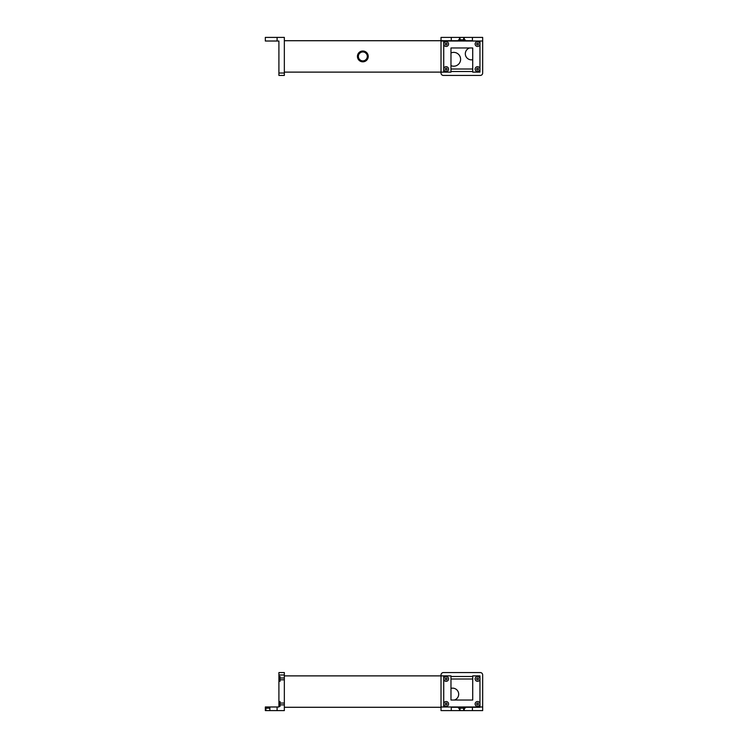 <?xml version="1.0" encoding="UTF-8"?>
<svg xmlns="http://www.w3.org/2000/svg" width="748" height="748" viewBox="0 0 748 748"><rect width="100%" height="100%" fill="white"/><g stroke="black" fill="none" stroke-linecap="round" stroke-linejoin="round"><path stroke-width="1.12" d="M284.343 707.281L441.021 707.281L284.343 707.281L284.343 710.6L277.097 710.6L277.097 706.982L269.85 706.982L269.85 710.6L277.097 710.6L265.325 710.6L265.325 706.982L277.097 706.982L277.097 710.6L277.097 706.982L278.911 706.982L278.911 674.976L284.343 674.976L284.343 707.281M443.732 675.883L284.343 675.883L443.732 675.883L443.732 706.982L443.732 675.883L450.979 675.883L443.732 675.883M441.021 706.982L441.021 710.6L459.431 710.6L451.278 710.6L451.278 706.982L458.524 706.982L441.021 706.982L441.021 674.976L441.021 706.982L451.278 706.982L451.278 710.6L459.431 710.6L441.021 710.6L441.021 674.976A2.412 2.412 0 0 1 443.433 672.564L480.263 672.564A2.412 2.412 0 0 1 482.675 674.976L482.675 710.6L472.418 710.6L472.418 706.982L482.675 706.982L482.675 674.976A2.412 2.412 0 0 0 480.263 672.564L443.433 672.564A2.412 2.412 0 0 0 441.021 674.976L441.021 675.883M482.675 710.6L464.265 710.6L482.675 710.6L482.675 706.982L482.675 710.6L464.265 710.6L482.675 710.6L482.675 674.976L482.675 706.982L465.172 706.982L472.418 706.982L472.418 710.6L482.675 710.6M458.683 694.219A6.068 6.068 0 0 0 450.979 688.375A6.068 6.068 0 0 1 458.683 694.219A6.068 6.068 0 0 1 454.335 700.035A6.068 6.068 0 0 0 458.683 694.219M451.278 707.281L458.524 707.281L451.278 707.281M458.833 707.281L464.863 707.281L458.833 707.281M465.172 707.281L479.964 707.281L479.964 675.883L472.717 675.883L472.717 700.035L450.979 700.035L472.717 700.035L450.979 700.035L450.979 675.883L450.979 700.035L472.717 700.035L472.717 675.883L479.964 675.883L479.964 707.281L465.172 707.281M450.979 676.491L450.979 678.997L472.717 678.997L472.717 676.491L450.979 676.491L472.717 676.491L472.717 678.997L450.979 678.997L450.979 676.491M477.542 704.868A0.907 0.907 0 0 1 476.644 703.962A0.907 0.907 0 0 1 477.542 703.055A0.907 0.907 0 0 1 478.449 703.962A0.907 0.907 0 0 1 477.542 704.868A0.907 0.907 0 0 0 478.449 703.962A0.907 0.907 0 0 0 477.542 703.055A0.907 0.907 0 0 1 478.449 703.962A0.907 0.907 0 0 1 477.542 704.868A0.907 0.907 0 0 1 476.644 703.962A0.907 0.907 0 0 1 477.542 703.055A0.907 0.907 0 0 0 476.644 703.962A0.907 0.907 0 0 0 477.542 704.868A0.907 0.907 0 0 0 478.449 703.962A0.907 0.907 0 0 0 477.542 703.055A0.907 0.907 0 0 0 476.644 703.962A0.907 0.907 0 0 0 477.542 704.868M477.542 679.81A0.907 0.907 0 0 1 476.644 678.904A0.907 0.907 0 0 1 477.542 677.997A0.907 0.907 0 0 1 478.449 678.904A0.907 0.907 0 0 1 477.542 679.81A0.907 0.907 0 0 0 478.449 678.904A0.907 0.907 0 0 0 477.542 677.997A0.907 0.907 0 0 1 478.449 678.904A0.907 0.907 0 0 1 477.542 679.81A0.907 0.907 0 0 1 476.644 678.904A0.907 0.907 0 0 1 477.542 677.997A0.907 0.907 0 0 0 476.644 678.904A0.907 0.907 0 0 0 477.542 679.81A0.907 0.907 0 0 0 478.449 678.904A0.907 0.907 0 0 0 477.542 677.997A0.907 0.907 0 0 0 476.644 678.904A0.907 0.907 0 0 0 477.542 679.81M446.154 679.81A0.907 0.907 0 0 1 445.247 678.904A0.907 0.907 0 0 1 446.154 677.997A0.907 0.907 0 0 1 447.052 678.904A0.907 0.907 0 0 1 446.154 679.81A0.907 0.907 0 0 0 447.052 678.904A0.907 0.907 0 0 0 446.154 677.997A0.907 0.907 0 0 1 447.052 678.904A0.907 0.907 0 0 1 446.154 679.81A0.907 0.907 0 0 1 445.247 678.904A0.907 0.907 0 0 1 446.154 677.997A0.907 0.907 0 0 0 445.247 678.904A0.907 0.907 0 0 0 446.154 679.81A0.907 0.907 0 0 0 447.052 678.904A0.907 0.907 0 0 0 446.154 677.997A0.907 0.907 0 0 0 445.247 678.904A0.907 0.907 0 0 0 446.154 679.81M446.154 704.868A0.907 0.907 0 0 1 445.247 703.962A0.907 0.907 0 0 1 446.154 703.055A0.907 0.907 0 0 1 447.052 703.962A0.907 0.907 0 0 1 446.154 704.868A0.907 0.907 0 0 0 447.052 703.962A0.907 0.907 0 0 0 446.154 703.055A0.907 0.907 0 0 1 447.052 703.962A0.907 0.907 0 0 1 446.154 704.868A0.907 0.907 0 0 1 445.247 703.962A0.907 0.907 0 0 1 446.154 703.055A0.907 0.907 0 0 0 445.247 703.962A0.907 0.907 0 0 0 446.154 704.868A0.907 0.907 0 0 0 447.052 703.962A0.907 0.907 0 0 0 446.154 703.055A0.907 0.907 0 0 0 445.247 703.962A0.907 0.907 0 0 0 446.154 704.868M441.021 674.976A2.412 2.412 0 0 1 443.433 672.564M480.263 672.564A2.412 2.412 0 0 1 482.675 674.976M477.542 676.491A2.412 2.412 0 0 0 475.13 678.904A2.412 2.412 0 0 0 477.542 681.316A2.412 2.412 0 0 0 479.964 678.904A2.412 2.412 0 0 0 477.542 676.491A2.412 2.412 0 0 1 479.964 678.904A2.412 2.412 0 0 1 477.542 681.316A2.412 2.412 0 0 0 479.964 678.904A2.412 2.412 0 0 0 477.542 676.491A2.412 2.412 0 0 0 475.13 678.904A2.412 2.412 0 0 0 477.542 681.316A2.412 2.412 0 0 1 475.13 678.904A2.412 2.412 0 0 1 477.542 676.491A2.412 2.412 0 0 1 479.964 678.904A2.412 2.412 0 0 1 477.542 681.316A2.412 2.412 0 0 1 475.13 678.904A2.412 2.412 0 0 1 477.542 676.491M477.542 701.54A2.412 2.412 0 0 0 475.13 703.962A2.412 2.412 0 0 0 477.542 706.374A2.412 2.412 0 0 0 479.964 703.962A2.412 2.412 0 0 0 477.542 701.54A2.412 2.412 0 0 1 479.964 703.962A2.412 2.412 0 0 1 477.542 706.374A2.412 2.412 0 0 0 479.964 703.962A2.412 2.412 0 0 0 477.542 701.54A2.412 2.412 0 0 0 475.13 703.962A2.412 2.412 0 0 0 477.542 706.374A2.412 2.412 0 0 1 475.13 703.962A2.412 2.412 0 0 1 477.542 701.54A2.412 2.412 0 0 1 479.964 703.962A2.412 2.412 0 0 1 477.542 706.374A2.412 2.412 0 0 1 475.13 703.962A2.412 2.412 0 0 1 477.542 701.54M446.154 676.491A2.412 2.412 0 0 0 443.732 678.904A2.412 2.412 0 0 0 446.154 681.316A2.412 2.412 0 0 0 448.566 678.904A2.412 2.412 0 0 0 446.154 676.491A2.412 2.412 0 0 1 448.566 678.904A2.412 2.412 0 0 1 446.154 681.316A2.412 2.412 0 0 0 448.566 678.904A2.412 2.412 0 0 0 446.154 676.491A2.412 2.412 0 0 0 443.732 678.904A2.412 2.412 0 0 0 446.154 681.316A2.412 2.412 0 0 1 443.732 678.904A2.412 2.412 0 0 1 446.154 676.491A2.412 2.412 0 0 1 448.566 678.904A2.412 2.412 0 0 1 446.154 681.316A2.412 2.412 0 0 1 443.732 678.904A2.412 2.412 0 0 1 446.154 676.491M446.154 701.54A2.412 2.412 0 0 0 443.732 703.962A2.412 2.412 0 0 0 446.154 706.374A2.412 2.412 0 0 0 448.566 703.962A2.412 2.412 0 0 0 446.154 701.54A2.412 2.412 0 0 1 448.566 703.962A2.412 2.412 0 0 1 446.154 706.374A2.412 2.412 0 0 0 448.566 703.962A2.412 2.412 0 0 0 446.154 701.54A2.412 2.412 0 0 0 443.732 703.962A2.412 2.412 0 0 0 446.154 706.374A2.412 2.412 0 0 1 443.732 703.962A2.412 2.412 0 0 1 446.154 701.54A2.412 2.412 0 0 1 448.566 703.962A2.412 2.412 0 0 1 446.154 706.374A2.412 2.412 0 0 1 443.732 703.962A2.412 2.412 0 0 1 446.154 701.54M463.657 710.6L472.418 710.6L464.265 710.6L464.265 708.188L463.657 708.188L463.657 710.6L460.039 710.6L463.657 710.6L463.657 708.188L460.039 708.188L465.172 708.188L464.265 708.188L464.265 710.6L463.657 710.6M451.278 710.6L460.039 710.6L460.039 708.188L460.039 710.6L451.278 710.6M459.431 708.188L458.524 708.188L459.431 708.188L459.431 710.6L459.431 708.188L460.039 708.188L458.524 708.188L458.524 706.982L458.524 708.188L459.431 708.188M458.833 706.982L464.863 706.982L458.833 706.982M464.863 708.188L464.863 706.982L482.675 706.982L465.172 706.982L464.863 708.188M458.524 706.982L451.278 706.982L458.524 706.982M278.911 672.564L284.343 672.564L284.343 674.976L278.911 674.976L278.911 672.564L278.911 706.982L277.097 706.982L277.097 710.6L284.343 710.6L284.343 672.564L278.911 672.564M280.051 704.868L284.343 704.868L280.051 704.868M284.343 703.055L280.051 703.055L284.343 703.055M280.051 679.81L284.343 679.81L280.051 679.81M284.343 677.997L280.051 677.997L284.343 677.997M280.051 681.316L280.051 676.491L278.911 676.491L280.051 676.491L280.051 681.316L278.911 681.316L280.051 681.316M280.051 701.54L278.911 701.54L280.051 701.54L278.911 701.54L280.051 701.54L280.051 706.374L278.911 706.374L280.051 706.374L280.051 701.54M278.911 706.374L280.051 706.374L278.911 706.374M280.051 676.491L278.911 676.491L280.051 676.491M265.923 710.6L284.343 710.6L269.85 710.6L269.85 708.188C273.731 708.188 273.731 708.188 269.85 708.188L265.325 708.188L265.325 706.982L265.325 710.6L265.325 708.188L269.85 708.188L269.85 706.982L277.097 706.982L265.325 706.982L265.325 710.6L265.923 710.6L265.923 708.188L265.923 710.6M443.732 40.719L284.343 40.719L443.732 40.719L443.732 72.117L284.343 72.117L450.979 72.117L450.979 47.965L472.717 47.965L450.979 47.965L472.717 47.965L472.717 72.117L479.964 72.117L479.964 41.018L479.964 72.117L472.717 72.117L472.717 47.965L450.979 47.965L450.979 72.117L443.732 72.117L443.732 40.719L458.524 40.719L443.732 40.719M441.021 40.719L441.021 37.4L459.431 37.4L459.431 39.812L464.265 39.812L463.657 39.812L463.657 37.4L463.657 39.812L460.039 39.812L460.039 37.4L464.265 37.4L464.265 39.812L465.172 39.812L465.172 41.018L465.172 39.812L464.265 39.812L464.265 37.4L472.418 37.4L472.418 41.018L465.172 41.018L482.675 41.018L482.675 73.023A2.412 2.412 0 0 1 480.263 75.436L443.433 75.436A2.412 2.412 0 0 1 441.021 73.023A2.412 2.412 0 0 0 443.433 75.436L480.263 75.436A2.412 2.412 0 0 0 482.675 73.023L482.675 41.018L472.418 41.018L472.418 37.4L464.265 37.4L482.675 37.4L482.675 41.018L482.675 37.4L441.021 37.4L459.431 37.4L441.021 37.4L451.278 37.4L451.278 41.018L441.021 41.018L441.021 37.4L441.021 72.117M465.321 53.781A6.068 6.068 0 0 0 472.717 59.7A6.068 6.068 0 0 1 465.321 53.781A6.068 6.068 0 0 1 469.66 47.965A6.068 6.068 0 0 0 465.321 53.781M450.979 65.646A6.91 6.91 0 0 0 460.609 59.288A6.91 6.91 0 0 0 450.979 52.93A6.91 6.91 0 0 1 460.609 59.288A6.91 6.91 0 0 1 450.979 65.646M472.418 40.719L465.172 40.719L472.418 40.719M464.863 40.719L458.833 40.719L464.863 40.719M472.717 71.509L472.717 69.003L450.979 69.003L450.979 71.509L472.717 71.509L450.979 71.509L450.979 69.003L472.717 69.003L472.717 71.509M441.021 73.023L441.021 37.4L459.431 37.4L451.278 37.4L451.278 41.018L458.524 41.018L441.021 41.018L464.863 41.018L441.021 41.018L441.021 73.023A2.412 2.412 0 0 0 443.433 75.436M446.154 43.132A0.907 0.907 0 0 1 447.052 44.039A0.907 0.907 0 0 1 446.154 44.945A0.907 0.907 0 0 1 445.247 44.039A0.907 0.907 0 0 1 446.154 43.132A0.907 0.907 0 0 0 445.247 44.039A0.907 0.907 0 0 0 446.154 44.945A0.907 0.907 0 0 1 445.247 44.039A0.907 0.907 0 0 1 446.154 43.132A0.907 0.907 0 0 1 447.052 44.039A0.907 0.907 0 0 1 446.154 44.945A0.907 0.907 0 0 0 447.052 44.039A0.907 0.907 0 0 0 446.154 43.132A0.907 0.907 0 0 0 445.247 44.039A0.907 0.907 0 0 0 446.154 44.945A0.907 0.907 0 0 0 447.052 44.039A0.907 0.907 0 0 0 446.154 43.132M446.154 68.19A0.907 0.907 0 0 1 447.052 69.097A0.907 0.907 0 0 1 446.154 70.003A0.907 0.907 0 0 1 445.247 69.097A0.907 0.907 0 0 1 446.154 68.19A0.907 0.907 0 0 0 445.247 69.097A0.907 0.907 0 0 0 446.154 70.003A0.907 0.907 0 0 1 445.247 69.097A0.907 0.907 0 0 1 446.154 68.19A0.907 0.907 0 0 1 447.052 69.097A0.907 0.907 0 0 1 446.154 70.003A0.907 0.907 0 0 0 447.052 69.097A0.907 0.907 0 0 0 446.154 68.19A0.907 0.907 0 0 0 445.247 69.097A0.907 0.907 0 0 0 446.154 70.003A0.907 0.907 0 0 0 447.052 69.097A0.907 0.907 0 0 0 446.154 68.19M477.542 68.19A0.907 0.907 0 0 1 478.449 69.097A0.907 0.907 0 0 1 477.542 70.003A0.907 0.907 0 0 1 476.644 69.097A0.907 0.907 0 0 1 477.542 68.19A0.907 0.907 0 0 0 476.644 69.097A0.907 0.907 0 0 0 477.542 70.003A0.907 0.907 0 0 1 476.644 69.097A0.907 0.907 0 0 1 477.542 68.19A0.907 0.907 0 0 1 478.449 69.097A0.907 0.907 0 0 1 477.542 70.003A0.907 0.907 0 0 0 478.449 69.097A0.907 0.907 0 0 0 477.542 68.19A0.907 0.907 0 0 0 476.644 69.097A0.907 0.907 0 0 0 477.542 70.003A0.907 0.907 0 0 0 478.449 69.097A0.907 0.907 0 0 0 477.542 68.19M477.542 43.132A0.907 0.907 0 0 1 478.449 44.039A0.907 0.907 0 0 1 477.542 44.945A0.907 0.907 0 0 1 476.644 44.039A0.907 0.907 0 0 1 477.542 43.132A0.907 0.907 0 0 0 476.644 44.039A0.907 0.907 0 0 0 477.542 44.945A0.907 0.907 0 0 1 476.644 44.039A0.907 0.907 0 0 1 477.542 43.132A0.907 0.907 0 0 1 478.449 44.039A0.907 0.907 0 0 1 477.542 44.945A0.907 0.907 0 0 0 478.449 44.039A0.907 0.907 0 0 0 477.542 43.132A0.907 0.907 0 0 0 476.644 44.039A0.907 0.907 0 0 0 477.542 44.945A0.907 0.907 0 0 0 478.449 44.039A0.907 0.907 0 0 0 477.542 43.132M482.675 73.023A2.412 2.412 0 0 1 480.263 75.436M446.154 71.509A2.412 2.412 0 0 0 448.566 69.097A2.412 2.412 0 0 0 446.154 66.684A2.412 2.412 0 0 0 443.732 69.097A2.412 2.412 0 0 0 446.154 71.509A2.412 2.412 0 0 1 443.732 69.097A2.412 2.412 0 0 1 446.154 66.684A2.412 2.412 0 0 0 443.732 69.097A2.412 2.412 0 0 0 446.154 71.509A2.412 2.412 0 0 0 448.566 69.097A2.412 2.412 0 0 0 446.154 66.684A2.412 2.412 0 0 1 448.566 69.097A2.412 2.412 0 0 1 446.154 71.509A2.412 2.412 0 0 1 443.732 69.097A2.412 2.412 0 0 1 446.154 66.684A2.412 2.412 0 0 1 448.566 69.097A2.412 2.412 0 0 1 446.154 71.509M446.154 46.46A2.412 2.412 0 0 0 448.566 44.039A2.412 2.412 0 0 0 446.154 41.626A2.412 2.412 0 0 0 443.732 44.039A2.412 2.412 0 0 0 446.154 46.46A2.412 2.412 0 0 1 443.732 44.039A2.412 2.412 0 0 1 446.154 41.626A2.412 2.412 0 0 0 443.732 44.039A2.412 2.412 0 0 0 446.154 46.46A2.412 2.412 0 0 0 448.566 44.039A2.412 2.412 0 0 0 446.154 41.626A2.412 2.412 0 0 1 448.566 44.039A2.412 2.412 0 0 1 446.154 46.46A2.412 2.412 0 0 1 443.732 44.039A2.412 2.412 0 0 1 446.154 41.626A2.412 2.412 0 0 1 448.566 44.039A2.412 2.412 0 0 1 446.154 46.46M477.542 71.509A2.412 2.412 0 0 0 479.964 69.097A2.412 2.412 0 0 0 477.542 66.684A2.412 2.412 0 0 0 475.13 69.097A2.412 2.412 0 0 0 477.542 71.509A2.412 2.412 0 0 1 475.13 69.097A2.412 2.412 0 0 1 477.542 66.684A2.412 2.412 0 0 0 475.13 69.097A2.412 2.412 0 0 0 477.542 71.509A2.412 2.412 0 0 0 479.964 69.097A2.412 2.412 0 0 0 477.542 66.684A2.412 2.412 0 0 1 479.964 69.097A2.412 2.412 0 0 1 477.542 71.509A2.412 2.412 0 0 1 475.13 69.097A2.412 2.412 0 0 1 477.542 66.684A2.412 2.412 0 0 1 479.964 69.097A2.412 2.412 0 0 1 477.542 71.509M477.542 46.46A2.412 2.412 0 0 0 479.964 44.039A2.412 2.412 0 0 0 477.542 41.626A2.412 2.412 0 0 0 475.13 44.039A2.412 2.412 0 0 0 477.542 46.46A2.412 2.412 0 0 1 475.13 44.039A2.412 2.412 0 0 1 477.542 41.626A2.412 2.412 0 0 0 475.13 44.039A2.412 2.412 0 0 0 477.542 46.46A2.412 2.412 0 0 0 479.964 44.039A2.412 2.412 0 0 0 477.542 41.626A2.412 2.412 0 0 1 479.964 44.039A2.412 2.412 0 0 1 477.542 46.46A2.412 2.412 0 0 1 475.13 44.039A2.412 2.412 0 0 1 477.542 41.626A2.412 2.412 0 0 1 479.964 44.039A2.412 2.412 0 0 1 477.542 46.46M465.172 41.018L472.418 41.018L465.172 41.018M464.265 39.812L465.172 39.812L464.265 39.812M458.524 39.812L458.524 41.018L458.524 39.812M460.039 39.812L459.431 39.812L459.431 37.4L460.039 37.4L460.039 39.812M277.097 37.4L277.097 41.018L265.325 41.018L265.325 37.4L284.343 37.4L284.343 73.023L278.911 73.023L278.911 41.018L277.097 41.018L277.097 37.4L265.325 37.4L265.325 41.018L278.911 41.018L278.911 73.023L284.343 73.023L284.343 75.436L278.911 75.436L284.343 75.436L284.343 37.4L277.097 37.4M278.911 75.436L278.911 73.023L278.911 75.436M366.997 52.977L365.248 51.584A5.404 5.404 0 0 0 360.414 51.584L358.666 52.977A5.404 5.404 0 0 0 358.666 59.859L360.414 61.252A5.404 5.404 0 0 0 365.248 61.252L366.997 59.859A5.404 5.404 0 0 0 366.997 52.977A5.404 5.404 0 0 1 360.414 61.252A5.404 5.404 0 0 1 360.414 51.584L360.414 52.659L360.414 51.584A5.404 5.404 0 0 1 366.997 52.977L366.997 54.8L366.997 52.977L365.248 51.584L365.248 52.659L366.277 53.585M366.997 59.859L366.997 58.035A4.469 4.469 0 0 0 366.997 54.8A4.469 4.469 0 0 1 366.997 58.035L366.997 59.859L365.248 61.252L365.248 60.177L365.248 61.252M358.666 58.035L358.666 59.859L358.666 58.035A4.469 4.469 0 0 1 358.367 56.418A4.469 4.469 0 0 0 358.666 58.035M358.666 54.8A4.469 4.469 0 0 0 358.367 56.418A4.469 4.469 0 0 1 358.666 54.8L358.666 52.977L358.666 54.8M359.377 53.585L360.414 52.659M360.414 60.177L360.414 61.252L360.414 60.177L359.377 59.26M366.277 59.26L365.248 60.177M360.414 61.252L358.666 59.859M358.666 52.977L360.414 51.584M365.248 52.659L365.248 51.584M367.296 56.418A4.469 4.469 0 0 1 362.827 60.887A4.469 4.469 0 0 1 358.367 56.418A4.469 4.469 0 0 1 362.827 51.949A4.469 4.469 0 0 1 367.296 56.418A4.469 4.469 0 0 0 362.827 51.949A4.469 4.469 0 0 0 358.367 56.418A4.469 4.469 0 0 0 362.827 60.887A4.469 4.469 0 0 0 367.296 56.418"/></g></svg>
